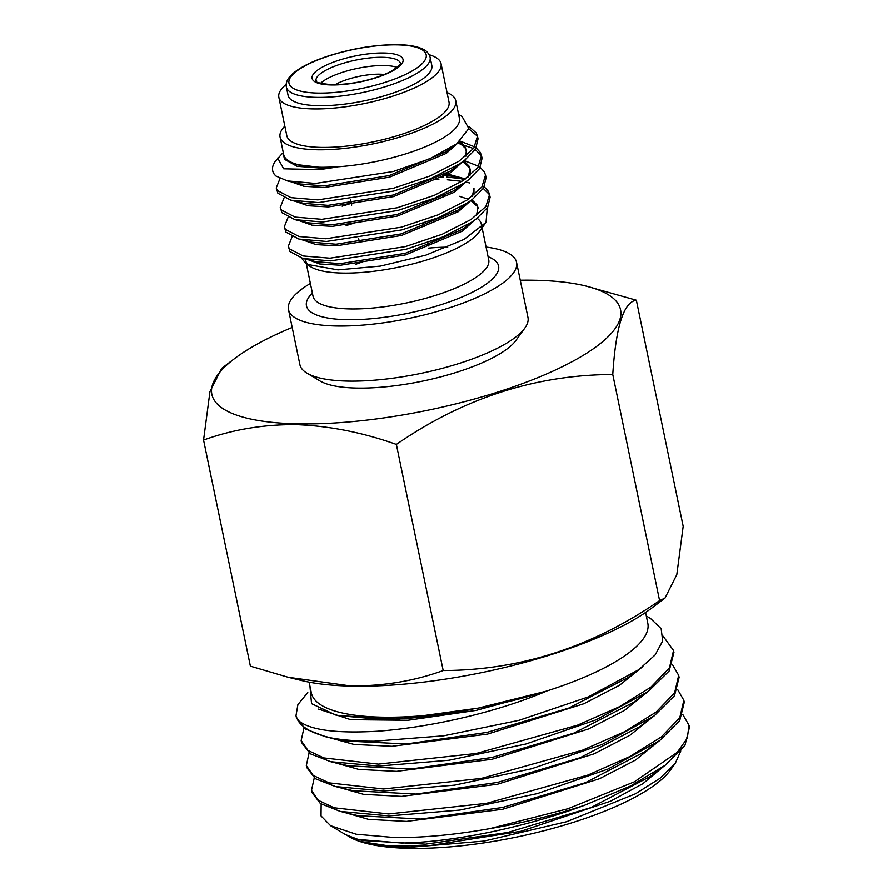 <?xml version="1.0" encoding="UTF-8"?>
<svg xmlns="http://www.w3.org/2000/svg" width="893" height="893" viewBox="0 0 893 893"><rect width="100%" height="100%" fill="white"/><g stroke="black" fill="none" stroke-linecap="round" stroke-linejoin="round"><path stroke-width="1.34" d="M397.318 67.433A43.087 12.256 -11.7 0 0 384.615 65.535A43.087 12.256 -11.7 0 0 320.509 83.339M430.113 57.219L431.832 65.524A73.405 20.874 168.3 0 1 394.684 92.459A73.405 20.874 168.3 0 1 317.941 105.653A73.405 20.874 168.3 0 1 288.082 95.294L286.363 86.989A73.405 20.874 168.3 0 0 316.222 97.348A73.405 20.874 168.3 0 0 392.965 84.154A73.405 20.874 168.3 0 0 430.113 57.219C428.696 53.1 426.207 50.354 422.635 48.992C416.998 46.336 408.927 44.884 398.412 44.65C375.797 44.483 352.11 48.367 327.34 56.281C310.786 61.829 298.921 67.924 291.754 74.588C287.367 78.807 285.57 82.937 286.363 86.989M516.556 262.319L527.964 317.428A116.458 33.108 168.3 0 1 524.827 328.099A116.458 33.108 168.3 0 1 347.265 381.099A116.458 33.108 168.3 0 1 307.025 373.207A116.458 33.108 168.3 0 1 299.892 364.657L288.484 309.558A116.458 33.108 -11.7 0 0 335.857 326.001A116.458 33.108 -11.7 0 0 457.607 305.06A116.458 33.108 -11.7 0 0 516.556 262.319A116.458 33.108 -11.7 0 0 486.093 247.071M292.089 236.79L288.316 246.267L289.421 248.834L303.107 255.967L329.975 258.189L405.322 246.624L442.269 234.234L471.046 219.499L485.892 206.462L489.565 194.462L488.337 191.281L484.296 186.849M461.279 178.611L446.779 177.071M447.337 179.783L461.904 181.335M466.124 182.116L469.606 182.931M483.325 188.468L488.895 193.993L489.755 195.835M489.565 194.462L490.123 197.174L487.634 207.455L476.527 218.752L471.604 222.212L442.828 236.946L405.891 249.337L330.533 260.901L302.939 258.501L289.979 251.547L288.316 246.267M280.045 178.444L276.238 187.965L277.343 190.522L291.029 197.654L317.897 199.876L393.244 188.323L430.192 175.932L458.969 161.198L473.815 148.16L477.487 136.149L476.259 132.968L469.026 126.449M468.792 128.726L476.817 135.68L477.677 137.533M477.487 136.149L478.045 138.862L475.556 149.153L464.449 160.439L459.527 163.91L430.75 178.645L393.813 191.035L318.455 202.588L290.861 200.199L277.902 193.234L276.25 187.965M284.041 197.911L280.268 207.399L281.362 209.955L295.058 217.088L321.915 219.31L397.273 207.756L434.221 195.366L462.998 180.632L477.844 167.594L481.506 155.594L480.289 152.413L476.248 147.97M474.708 146.876L460.33 141.172M458.076 143.248L473.524 148.539M475.277 149.589L480.847 155.125L481.695 156.967M481.506 155.583L482.075 158.307L479.586 168.587L468.479 179.873L463.556 183.344L434.779 198.079L397.831 210.469L322.485 222.022L294.891 219.633L281.931 212.679L280.268 207.399M288.071 217.356L284.298 226.833L285.392 229.401L299.077 236.533L325.945 238.755L401.303 227.19L438.24 214.8L467.017 200.065L481.863 187.028L485.535 175.028L484.307 171.847L480.278 167.415M478.737 166.321L464.26 160.584M485.535 175.028L486.093 177.74L483.604 188.021L472.509 199.318L467.575 202.778L438.809 217.512L401.861 229.903L326.503 241.467L298.909 239.067L285.95 232.113L284.298 226.833M272.655 170.63A103.789 29.514 168.3 0 0 275.948 176.021L273.883 173.8L272.655 170.63A103.789 29.514 168.3 0 1 275.457 161.12L282.188 153.607M443.587 176.914L440.595 176.814M435.46 179.448L438.854 179.471M455.117 211.954A89.713 25.506 168.3 0 1 457.506 212.221M477.141 218.283A89.713 25.506 168.3 0 1 481.316 224.02A89.713 25.506 168.3 0 1 481.171 227.715M487.288 207.991L486.038 222.357L478.894 232.247A89.713 25.506 168.3 0 1 342.108 273.068A89.713 25.506 168.3 0 1 311.099 266.996L306.533 264.272L301.555 258.144M429.198 54.719A82.826 23.553 168.3 0 1 441.053 63.615A82.826 23.553 168.3 0 1 399.138 93.999A82.826 23.553 168.3 0 1 312.55 108.89A82.826 23.553 168.3 0 1 278.85 97.203A82.826 23.553 168.3 0 1 286.206 84.322M441.053 63.615L449.023 102.092A82.826 23.553 168.3 0 1 407.108 132.488A82.826 23.553 168.3 0 1 320.52 147.378A82.826 23.553 168.3 0 1 286.82 135.68L278.85 97.203M447.036 92.492A89.713 25.506 168.3 0 1 455.776 100.697A89.713 25.506 168.3 0 1 410.367 133.615A89.713 25.506 168.3 0 1 316.569 149.745A89.713 25.506 168.3 0 1 280.078 137.087A89.713 25.506 168.3 0 1 284.834 126.08M455.776 100.697L459.404 118.189A89.713 25.506 168.3 0 1 413.995 151.107A89.713 25.506 168.3 0 1 320.196 167.237A89.713 25.506 168.3 0 1 283.695 154.578L280.078 137.087M334.975 84.735A33.354 9.488 168.3 0 1 380.128 74.164A33.354 9.488 168.3 0 1 384.604 74.454M283.003 151.252L284.398 159.077L295.471 164.424L320.152 167.359L337.8 166.924L319.493 169.625L283.695 168.799L277.678 158.039M275.948 176.021L287.379 180.899L315.419 183.445L393.188 171.523L429.946 158.72L456.725 143.818L468.836 128.503L462.038 116.436L458.611 114.393M486.038 222.357L464.07 239.402L425.849 255.164L380.295 266.114L338.012 269.887L306.533 264.272M310.384 283.461A116.458 33.108 -11.7 0 0 288.484 309.558M309 265.534A89.713 25.506 168.3 0 1 305.607 260.399M440.115 195.801L445.261 195.902M337.8 166.924L320.297 168.063L297.09 166.299L284.811 159.49M459.102 141.92L446.266 153.362L389.471 177.171L324.326 187.497L303.944 186.291L291.431 181.882M458.846 142.266L465.186 148.048L466.258 150.85L465.889 156.163M463.02 161.499L450.295 172.807L393.489 196.605L328.356 206.93L307.973 205.725L295.46 201.327M462.82 161.678L469.216 167.493L470.287 170.284L469.908 175.597M467.05 180.933L454.314 192.241L397.519 216.039L332.375 226.364L312.003 225.159L299.49 220.761M444.022 174.905L455.475 176.892L464.237 179.806M472.386 196.259L473.982 188.144L473.937 195.042M471.069 200.378L458.343 211.674L401.537 235.473L336.404 245.809L316.022 244.593L303.508 240.195M459.504 196.326L468.256 199.239M470.879 200.545L477.264 206.361L478.135 208.382M475.054 219.868L462.373 231.108L405.567 254.907L340.423 265.243L319.705 263.971L307.225 259.394M302.102 165.651L295.661 164.468M453.041 146.43L445.942 151.788L389.136 175.586L324.003 185.923L299.758 183.925L287.379 180.888M459.705 141.407L464.862 146.474L465.934 149.276M458.5 164.58L449.972 171.233L393.166 195.031L328.021 205.357L303.776 203.358L290.861 200.199M463.835 160.907L468.892 165.919L469.952 168.71L468.356 176.825M462.518 184.014L453.99 190.667L397.195 214.465L332.051 224.79L307.806 222.792L294.891 219.633M446.165 173.633L465.454 178.957M466.548 203.448L458.02 210.101L401.214 233.899L336.069 244.224L311.824 242.226L298.909 239.067M342.119 206.16L351.351 203.325M450.195 193.078L452.505 193.413M471.884 199.786L476.94 204.787L478.012 207.578L476.404 215.704M476.527 218.752L462.038 229.534L405.243 253.333L340.099 263.669L315.854 261.671L302.939 258.501M346.138 225.594L354.108 223.127M320.821 381.411A104.715 29.77 -11.7 0 0 356.274 388.075A104.715 29.77 -11.7 0 0 515.417 341.115M472.922 709.176C439.155 715.885 408.38 719.289 380.597 719.378L336.639 715.449L397.463 719.189L478.201 708.138A171.791 48.847 -11.7 0 0 546.728 691.003A171.791 48.847 -11.7 0 0 647.805 623.225L645.583 612.486M309.134 682.163L311.356 692.901A171.791 48.847 -11.7 0 0 381.244 717.157A171.791 48.847 -11.7 0 0 472.91 709.087M673.59 650.774L673.936 652.459L669.125 671.011L648.184 691.517L596.178 719.803L525.854 744.025L449.045 760.256L378.721 766.071L330.734 761.718L310.295 753.815L301.555 742.518L301.153 740.554L307.996 750.455L323.768 757.934L378.319 764.129L476.248 753.48L577.537 725.161L619.407 706.72L650.885 687.152L669.426 667.931L673.534 650.495L663.175 636.262M689.016 725.306L689.441 727.315L684.964 745.298L665.207 765.256L630.659 785.974L584.491 805.319C524.905 827.565 451.657 842.445 401.571 843.048L358.249 839.498L345.714 834.732L330.566 825.712L356.184 834.252L394.505 837.567C422.847 837.868 454.637 834.899 489.855 828.648L568.026 808.734L634.376 781.833L677.274 752.319L687.286 738.221L689.016 725.306L682.855 714.612M489.855 828.648A191.448 54.44 -11.7 0 0 584.491 805.319M314.258 777.948L311.478 790.428L318.354 800.351L334.071 807.797L388.645 813.981L486.518 803.354L587.84 775.091L629.766 756.583L661.255 736.993L679.763 717.76L683.848 700.313L684.261 702.311L679.729 720.551L659.67 740.598L607.943 769.085L537.296 793.631L459.839 810.096L389.047 815.945L340.255 811.436L320.397 803.577L311.903 792.426L311.534 790.662M683.848 700.313L677.698 689.642M309.078 752.978L306.332 765.558L313.175 775.403L328.87 782.848L383.465 789.01L481.294 778.439L582.749 750.109L624.687 731.657L656.109 712.078L674.606 692.868L678.68 675.376L679.104 677.407L674.483 695.725L654.134 715.918L602.217 744.438L531.603 768.784L454.47 785.181L383.878 790.997L335.422 786.566L315.352 778.696L306.745 767.545L306.377 765.803M678.68 675.376L672.518 664.693M303.955 728.063L301.153 740.554M348.895 836.629A171.791 48.847 -11.7 0 0 349.04 836.708A171.791 48.847 -11.7 0 0 408.414 848.35A171.791 48.847 -11.7 0 0 670.342 770.168L675.287 763.314L680.779 750.957M347.187 835.547L359.991 841.519C371.868 845.325 387.674 847.334 407.398 847.557L484.017 841.106L566.653 821.727L635.637 793.732L659.96 778.35L675.298 763.314M321.156 804.068L321.034 815.956L330.566 825.712M520.262 280.223A208.683 59.34 168.3 0 1 535.666 280.279A208.683 59.34 168.3 0 1 585.35 285.905A208.683 59.34 168.3 0 1 559.152 368.251A208.683 59.34 168.3 0 1 296.755 423.84A208.683 59.34 168.3 0 1 234.703 358.517A208.683 59.34 168.3 0 1 292.19 327.463M636.352 300.227L683.178 526.334L676.805 574.645L665.017 598.053L659.592 600.621C592.416 646.956 520.284 670.263 443.196 670.543C414.307 681.035 383.387 686.17 350.436 685.936L288.093 677.251L250.386 666.167L203.559 440.059C232.85 429.5 263.77 424.365 296.331 424.666C329.495 425.939 362.837 432.525 396.369 444.435C463.545 398.099 535.666 374.792 612.765 374.513C615.824 326.726 623.682 301.957 636.352 300.227L585.35 285.905M288.093 677.251L301.387 680.488A208.683 59.34 -11.7 0 0 351.072 686.114A208.683 59.34 -11.7 0 0 652.035 607.876L665.017 598.053M307.795 692.477L297.905 704.622L295.996 715.673L297.581 719.791C308.219 729.838 334.719 733.655 377.092 731.267C426.887 727.762 493.784 713.529 546.75 691.059L478.201 708.138M646.298 615.969L650.517 618.481L661.155 628.694L662.684 640.995L655.161 654.904L638.83 669.638L588.23 696.942L519.291 720.249L443.698 735.821L374.156 741.235C358.193 741.235 344.274 740.208 332.386 738.154L325.967 736.87L305.25 728.945L296.409 717.637L296.085 716.086M336.639 715.449L311.557 703.673L309.938 686.025M297.581 719.791A191.448 54.44 -11.7 0 0 332.386 738.154M443.196 670.543L396.369 444.435M234.703 358.517L221.721 368.34L209.967 391.625L203.559 440.059M659.592 600.621L612.765 374.513M358.249 839.487L362.703 840.581L425.526 844.198L507.592 832.544L590.943 807.629L650.472 776.374L665.207 765.256M340.255 811.436L358.16 815.722L421.072 819.093L502.681 807.462L585.462 782.681L644.947 751.605L659.67 740.598M335.422 786.566L353.304 790.774L416.116 794.089L497.49 782.435L580.015 757.777L639.41 726.835L654.134 715.918M330.734 761.718L348.516 765.837L411.137 769.018L492.043 757.465L574.076 733.053L633.494 702.333L648.184 691.517M325.967 736.87L343.705 740.9L406.348 743.992L487.009 732.405L568.874 708.049L628.159 677.43L638.83 669.638M359.991 841.519L389.381 846.006L429.064 845.749L521.021 831.271L610.432 801.255L642.793 783.753L664.169 766.038M344.039 812.34L368.563 819.394L406.538 821.426L502.647 809.292L599.605 778.707L635.526 760.066L658.889 741.179M339.083 787.425L363.685 794.39L401.604 796.4L497.468 784.266L594.225 753.804L630.023 735.229L653.475 716.398M334.161 762.522L358.74 769.42L396.57 771.373L492.11 759.273L588.42 729.012L624.341 710.515L647.838 691.762M329.238 737.607L354.008 744.449L392.049 746.314L487.589 734.102L583.91 703.729L619.53 685.255L642.971 666.479M318.578 709.087L350.67 719.68L407.945 720.283L476.349 710.37L546.75 691.059M316.044 80.839A43.087 12.256 168.3 0 1 337.855 65.022A43.087 12.256 168.3 0 1 382.896 57.275A43.087 12.256 168.3 0 1 400.432 63.358C402.933 62.41 399.852 65.089 391.167 71.384C373.241 79.957 353.427 84.411 331.727 84.723C307.683 82 319.069 80.381 316.044 80.839M384.169 52.977A46.447 13.205 168.3 0 1 394.583 69.788A46.447 13.205 168.3 0 1 331.002 84.924A46.447 13.205 168.3 0 1 320.587 68.114A46.447 13.205 168.3 0 1 384.169 52.977M397.686 44.851A70.045 19.914 168.3 0 1 413.381 70.212A70.045 19.914 168.3 0 1 317.484 93.051A70.045 19.914 168.3 0 1 301.789 67.689A70.045 19.914 168.3 0 1 397.686 44.851M482.097 227.804L488.739 259.874A89.713 25.506 168.3 0 1 443.33 292.804A89.713 25.506 168.3 0 1 349.531 308.933A89.713 25.506 168.3 0 1 313.041 296.264L313.041 296.32M355.693 264.328A89.713 25.506 168.3 0 1 362.48 261.95M428.752 248.109A89.713 25.506 168.3 0 1 447.739 247.171M488.08 256.693A98.096 27.895 168.3 0 1 465.353 295.561A98.096 27.895 168.3 0 1 346.361 319.683A98.096 27.895 168.3 0 1 312.383 293.083M515.931 340.434L524.827 328.099M350.648 199.92L351.719 205.1M358.696 238.799L359.444 242.394M423.595 223.25L424.275 226.509M427.624 242.684L428.294 245.955M306.399 264.194L313.041 296.264M470.287 170.284L469.952 168.71M449.849 149.031L456.725 143.818M453.867 168.464L464.449 160.439M457.897 187.898L468.479 179.873M461.915 207.332L472.509 199.318M320.074 380.987L307.025 373.207"/></g></svg>
